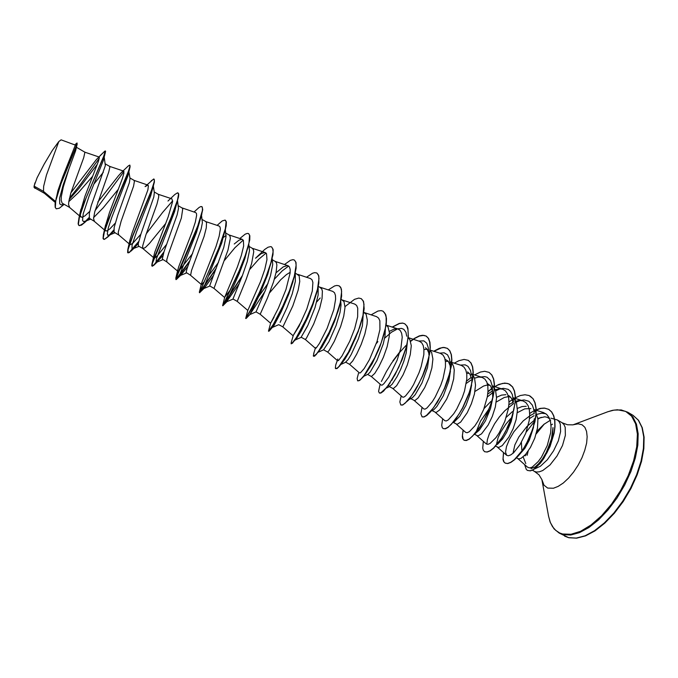 <?xml version="1.0" encoding="UTF-8"?>
<svg xmlns="http://www.w3.org/2000/svg" width="678" height="678" viewBox="0 0 678 678"><rect width="100%" height="100%" fill="white"/><g stroke="black" fill="none" stroke-linecap="round" stroke-linejoin="round"><path stroke-width="1.02" d="M547.324 450.353L551.502 438.827L552.985 427.53L552.74 433.081L551.528 439.276L546.239 452.582L542.671 458.65L538.874 463.523L535.188 466.879L530.984 468.668M534.078 469.218L540.442 466.218L547.332 459.752L553.629 450.819L558.308 440.844L560.63 431.445L560.248 424.123L559.07 421.597L557.291 419.953L550.909 418.182M537.815 418.436L544.731 416.843L547.197 417.317L549.663 418.86M550.663 420.021L544.154 424.191L536.129 434.013M536.807 431.411L544.248 424.013L536.679 431.945M525.814 463.549L523.179 456.853M521.823 449.955L521.365 441.87M541.23 417.292L537.883 419.055M533.391 422.809L526.069 432.293M534.298 418.741L533.45 427.615L529.365 440.124L524.933 448.251L518.848 455.294M517.255 412.741L524.797 408.876L530.866 408.58M533.866 410.08L535.806 412.309L537.891 419.106L537.459 428.182L534.773 438.141L530.476 447.395L525.535 454.489L521.009 458.37L518.645 458.921L516.526 457.87M34.061 186.128L37.154 177.746L44.163 164.135L52.418 150.355L58.842 141.541L46.401 175.077L43.629 186.382L43.468 191.399L34.061 186.128L34.739 187.925L44.545 193.425M55.401 201.366L43.468 191.399L44.307 193.222L55.215 202.468M77.207 143.914L75.572 150.88L69.003 168.712L63.283 186.925L61.308 196.764L61.223 200.264L62.147 203.137L69.673 207.502L68.571 204.578L68.8 201.561L70.826 192.993L83.699 157.643L84.886 152.152M104.276 157.313L105.31 165.568L91.293 205.502L89.327 213.401L89.428 218.333L94.378 221.342L93.53 218.579L94.759 211.816L108.76 172L109.878 167.195L109.548 166.322M128.93 171.881L129.981 178.441L129.405 182.509L117.828 215.112L114.15 227.427L114.031 232.164L118.743 235.003M133.939 180.331L134.43 181.289L133.541 186.196L121.082 221.316L118.218 232.427L118.608 234.876L129.473 244.139M153.364 186.425L154.33 192.603L153.83 197.001L140.931 233.961L138.236 243.809L138.524 246.063L142.948 248.563M158.067 194.188L158.711 195.23L158.66 197.247L156.974 204.103L145.795 235.241L142.643 246.122L142.838 248.462L153.965 257.971L153.838 255.937L154.872 252.046L168.144 216.935L172.619 201.434L171.907 198.857L158.127 194.205M177.568 200.951L178.467 208.595L177.136 214.875L163.991 251.818L162.33 259.081L166.89 261.971L166.805 259.666L168.678 253.386L181.323 218.036L182.738 209.027L182.102 207.977L178.306 205.798M201.552 215.451L202.375 222.715L201.12 229.181L187.026 268.573L186.153 272.48L190.594 275.26L191.518 270.463L204.07 236.427L206.307 227.884L206.51 222.672L205.756 221.553L202.154 219.486M225.316 229.935L226.045 236.724L223.698 247.563L209.714 285.853L214.019 288.379L227.978 250.072L230.325 238.359L230.037 236.173L229.164 234.995L225.766 233.046M248.868 244.419L249.487 250.614L247.233 261.649L242.326 275.836L232.995 298.956L237.207 301.371L246.114 279.489L251.631 263.572L253.708 251.775L253.309 249.538L252.326 248.301L249.157 246.478M272.183 258.801L272.709 264.403L270.522 275.59L265.691 289.608L256.013 311.905L260.149 314.228L267.496 297.956L273.497 282.048L276.149 272.268L276.853 265.047L276.336 262.759L275.243 261.462L272.319 259.776M295.277 273.081L295.371 281.37L292.193 293.921L286.972 307.702L280.065 322.355M295.303 272.971L299.134 275.844L299.778 281.429L298.184 290.142L292.845 305.956L282.887 326.915L278.768 324.66L272.683 327.33M318.143 287.269L318.151 295.023L315.033 307.575L308.015 325.118L301.32 336.974L307.422 326.372M318.355 286.218L321.686 288.794L322.406 291.176L322.075 298.532L319.669 308.337L313.694 324.05L306.524 338.025L305.337 339.542L301.286 337.271M340.78 301.354L341 305.142L340.009 312.439L336.051 325.584L328.881 341.678L323.567 349.763L327.584 352.009L328.974 350.611L334.254 341.458L340.627 326.584L343.771 316.16L345.051 307.363L344.017 301.608L341.178 299.32M363.188 315.346L362.349 325.881L358.425 338.873L351.246 354.501L348.161 359.535L345.627 362.12L349.56 364.315M363.755 312.287L366.112 314.295L367.34 320.135L367.052 324.254L364.874 334.076L361.111 344.627L356.713 354.111L352.721 360.976L349.585 364.34M385.375 329.254L385.053 335.907L383.282 343.941L376.875 360.586L370.18 372.036L368.018 374.264L363.764 376.282M367.629 374.442L371.358 376.536L381.222 385.129L382.256 385.062L383.951 383.655L388.791 377.078L397.045 360.323L400.969 347.814L402.224 337.186L401.647 333.254L400.257 330.491L398.105 329.008L386.096 325.109L387.986 326.847L389.401 332.771L389.197 336.915L387.13 346.746L383.401 357.247L378.934 366.637L374.807 373.375L371.332 376.519M407.275 342.373L406.215 353.018L403.851 361.315L400.596 369.552L396.961 376.841L392.011 384.358L389.409 386.519L388.833 386.129L388.841 384.799M408.207 337.822L409.817 339.568L411.258 345.712L410.309 354.628L407.342 364.917L403.113 374.875L396.63 385.697L393.265 388.697L389.079 386.46M425.437 347.704L427.31 349.509L428.513 352.391M429.013 357.069L427.521 367.637L421.962 383.019L415.182 394.647L412.444 397.681L408.842 399.656M423.953 349.526L427.106 349.221M430.089 350.484L431.606 352.484L432.903 358.959L431.886 367.925L428.911 378.019L424.699 387.638L418.19 397.935L414.724 400.69L410.478 398.452L411.249 398.444M445.056 359.247L448.217 361.238L450.056 365.383M450.463 371.002L448.768 381.324L443.353 395.757L436.793 406.571L434.03 409.487L431.132 411.122M445.421 361.433L448.277 361.315M449.98 361.798L452.285 363.764L453.582 366.425L454.243 369.917L453.684 378.883L450.904 389.206L446.641 399.156L439.734 409.826L436.056 412.563L432.157 410.597M467.549 371.883L469.981 374.349L471.388 378.307M471.651 384.96L469.786 394.918L466.032 405.198L459.726 416.385L454.294 421.902M466.659 373.264L469.235 373.298M471.261 374.019L472.99 375.451M473.168 375.654L474.524 378.087L475.566 385.062L474.405 394.045L471.405 403.732L467.227 412.699L460.659 422.021L457.133 424.326L453.285 422.436M487.253 383.316L490.703 386.104L492.516 391.164M480.77 376.951L484.787 376.604L487.084 377.222L490.575 380.485L492.347 386.24L492.694 397.639M492.567 398.986L490.541 408.478L485.44 420.894L479.371 430.098L475.202 433.64M474.922 391.477L483.541 386.019L486.516 385.163L489.982 385.172M492.33 386.129L494.211 387.918M494.381 388.155L495.66 390.765L496.576 397.935L495.355 406.876L492.338 416.351L488.16 425.004L481.566 433.869L477.931 435.979L474.566 434.361M508.839 395.596L511.814 398.706L513.407 403.741M513.195 413.097L511.178 421.53L506.619 432.369L502.534 438.98L497.406 444.387M496.245 402.071L504.288 397.478L507.958 396.723L510.526 396.927M513.195 398.147L515.221 400.325M515.382 400.596L516.585 403.359L517.39 410.69L516.094 419.572L513.06 428.827L508.881 437.174L502.262 445.599L498.703 447.514L495.652 446.175M68.792 201.637L78.394 192.645L92.598 176.297M93.886 184.069L103.276 172.288M93.598 217.596L103.158 207.883L118.438 189.043M142.999 248.589L145.329 247.572L149.474 243.36L165.737 223.384M222.901 237.792L226.071 235.495M269.641 292.701L280.616 279.819L286.455 274.565L290.15 272.336M484.05 408.478L490.94 401.376M496.584 397.283L501.534 395.105L505.966 394.664M476.524 430.869L480.49 421.106L488.287 409.817M506.246 417.326L512.415 411.614M517.382 408.376L522.018 406.58L526.213 406.291M496.593 443.692L498.11 437.725L500.678 432.166L505.763 424.267L510.509 418.657M56.164 208.773L55.138 207.332L55.045 203.773L58.011 190.56L62.707 176.839L75.343 145.134L61.105 139.812L58.842 141.541M513.009 453.311L514.89 444.895L518.873 436.971L526.772 426.665L533.747 420.716M97.327 164.313L79.182 188.153L69.148 199.595M63.783 204.205L61.376 204.959L59.715 203.892L59.588 198.196L63.181 184.704L69.003 168.712M64.096 204.383L59.317 208.265L56.266 208.841L55.35 207.443L55.749 200.798L61.088 183.509L76.741 145.355L77.004 142.956L75.088 144.592M35.942 188.603L33.959 187.052M99.276 158.271L80.674 184.145L69.419 198.323M56.062 198.383L62.69 178.594L75.851 147.016L77.021 142.965M34.9 188.281L33.968 187.077M103.454 152.448L96.327 159.593L70.868 192.849M517.831 458.599L527.526 467.176L529.518 467.939L532.027 467.21L538.188 461.659L541.451 457.108L547.214 445.573L550.595 432.886L551.019 426.954L550.502 421.733L549.036 417.479L546.688 414.394L543.536 412.597L536.23 410.275M533.611 413.741L530.145 415.572L523.204 420.911L513.932 431.742L509.322 439.514L506.458 446.616L505.551 452.116L506.644 455.277L508.356 455.794L510.72 454.972L513.577 452.802L519.924 444.802L525.67 433.318L529.179 420.741L529.721 414.902L529.34 409.766L528.043 405.597L525.874 402.596L522.924 400.868L519.534 400.452L515.721 401.198M513.127 402.24L508.873 404.732M477.024 435.742L486.262 443.878L487.872 444.31L490.126 443.395L495.932 437.615L499.076 433.005L504.779 421.453L508.356 408.902L508.966 403.079L508.695 397.978L507.517 393.85L505.466 390.875L502.644 389.189L499.203 388.816L495.254 389.723M492.482 390.969L487.753 394.02M456.311 424.131L465.684 432.369L467.176 432.7L469.329 431.683L474.939 425.759L478.024 421.08L483.668 409.478L487.312 396.918L488.007 391.138L487.829 386.062L486.77 381.968L484.855 379.053L482.16 377.392L478.626 377.078L474.558 378.18M471.303 379.824L466.32 383.392M435.395 412.41L444.887 420.741L446.277 420.97L448.302 419.868L453.735 413.775L456.743 409.054L462.345 397.376L464.523 391.053L466.828 379.061L466.761 374.036L465.82 369.985L464.023 367.095L461.464 365.484L451.794 362.357M414.266 400.571L423.886 408.995L425.157 409.122L427.081 407.919L432.31 401.673L435.259 396.876L440.802 385.155L443.005 378.807L445.438 366.874L445.463 361.866L444.649 357.865L442.997 355.018L440.564 353.45L430.123 350.068M392.918 388.613L402.656 397.122L403.817 397.155L405.622 395.859L410.656 389.443L413.538 384.596L419.038 372.798L421.25 366.467L423.826 354.552L423.953 349.594L423.258 345.619L421.733 342.814L419.445 341.288L408.232 337.644M398.105 329.008L394.181 329.059L389.316 331.33M349.568 364.332L359.552 373.01L360.476 372.832L364.179 368.552L369.434 359.637L377.087 341.373L379.917 329.533L379.807 320.745L378.561 318.041L376.544 316.601L364.264 312.575M345.06 306.566L354.475 299.354L358.747 298.066L361.213 298.617L363.052 300.701L363.967 304.286L362.976 315.363L358.62 329.949L348.433 352.179L338.992 366.451L336.941 368.34L335.39 368.264L335.729 365.103L337.797 358.993L337.593 360.671L338.466 360.484L341.941 356.018L349.772 341.195L354.653 328.618L357.62 316.821L357.747 308.126L356.628 305.456L354.755 304.066L342.305 299.973M315.575 347.602L315.55 348.39L316.219 348.009L319.474 343.339L327.101 328.338L333.83 309.609L335.652 299.168L335.449 295.362L334.474 292.743L332.745 291.396L320.126 287.226M301.829 320.575L293.184 335.652L299.006 326.33L306.761 309.083L312.321 290.998L312.914 282.463L312.075 279.887L310.499 278.59L297.71 274.361M274.056 317.118L270.666 323.05L278.421 308.109L285.93 289.574L290.082 273.149L290.142 269.437L289.447 266.912L287.48 265.53L283.226 266.895L276.429 272.505M237.198 301.363L247.775 310.473L260.564 281.624L264.742 269.522L266.971 259.649L266.556 253.742L264.844 252.479L261.284 253.589L255.521 258.267L264.751 249.411L268.056 247.233L270.598 246.589L271.547 246.868L272.751 248.614L273.048 251.902L270.971 262.606L265.937 277.166L259.259 292.794L249.86 311.643L245.767 318.228L254.962 302.312M230.715 289.455L224.723 297.176L237.351 266.996L241.393 255.326L243.631 245.961L243.419 240.436L241.953 239.283L239.029 240.181L234.224 244.012M218.528 262.378L208.604 275.743M203.909 282.023L201.62 284.497L201.442 283.455L215.994 246.428L219.18 236.181L220.35 229.045L220.036 226.986L219.096 226.011L205.646 221.494M192.662 253.513L179.017 270.742M178.636 271.064L177.916 271.37L177.653 270.81L178.636 266.878L192.196 231.74L195.332 222.02L196.603 215.316L196.408 213.392L195.628 212.511L182.018 207.926M166.686 244.275L157.271 255.784L155.152 257.708L153.965 257.971M140.846 234.215L132.871 243.131L130.549 244.622L129.684 244.233M129.566 243.877L129.947 240.097L132.125 232.885L147.863 189.925L148.397 185.78L147.923 185.069L145.126 186.611L153.626 179.034L154.415 180.085L154.076 182.314L151.508 190.187L132.778 235.452L127.811 249.597L127.676 252.614L129.49 252.165L138.659 241.512M115.209 223.223L109.726 228.952L106.624 231.003L105.149 230.249L105.192 226.799L109.455 212.485L122.294 178.704L123.879 173.254L123.667 171.119L121.82 172.136L118.396 175.848L97.802 202.036M89.716 211.4L84.826 215.918L81.979 217.341L80.394 216.257L80.436 211.722L84.877 196.4L98.48 161.076L99.361 157.576L99.149 157.016L98.429 157.288M528.196 451.04L527.179 455.311M105.454 152.16L103.429 160.372L89.191 195.9L83.267 213.739L82.555 220.333L83.369 221.579L85.725 221.036L89.327 218.121L85.233 222.02L89.199 217.748M129.905 165.161L130.1 166.763L127.888 175.899L111.76 217.35L108.285 227.8L107.251 234.012L107.802 235.241L110.09 234.588L113.785 231.215M153.194 185.391L153.253 185.967M154.16 179.153L154.381 181.967L150.652 195.84L136.507 231.927L132.066 245.19L132.015 248.758L132.981 248.775L138.227 243.817M146.346 233.681L162.695 212.316L172.644 200.858M177.407 200.256L177.365 201.197M178.161 192.993L178.763 194.111L178.602 196.349L174.593 211.595L156.448 258.725L156.025 262.132L156.711 262.225L162.822 255.682M201.891 214.019L196.451 232.537L179.941 274.234L179.823 275.37L181.111 274.844L187.764 266.412M224.935 230.503L224.672 232.257M225.393 220.24L226.359 221.867L226.206 225.833L221.723 243.021L203.417 288.472L205.163 286.972L213.29 275.615M224.554 260.259L234.817 247.792L243.216 240.08M248.64 233.656L249.851 235.758L249.758 239.876L244.877 258.699L239.037 274.115L226.799 301.447L239.249 283.531M249.784 269.454L258.708 259.233L266.081 253.08M271.641 246.928L273.132 249.589L272.963 254.801L267.759 274.378L260.047 293.769L249.801 314.6L265.081 291.159M274.37 279.243L282.141 270.929L288.667 265.996M293.032 281.438L288.777 294.311L281.319 311.634L273.92 325.584L269.446 330.796M316.567 292.574L315.533 296.684M316.931 273.065L318.855 275.98L318.872 283.167L317.135 291.337L312.77 305.278L307.931 317.287L301.185 331.008L296.362 338.864L291.277 343.865M295.108 339.788L295.201 339.254M304.99 321.686L305.888 320.338M339.237 285.93L340.653 287.311L341.492 289.472L341.636 296.116L339.814 305.354L334.796 320.779L328.906 334.5L321.736 347.56L314.592 356.17L313.329 355.967L313.973 352.696M360.433 324.72L355.56 338.11L348.026 353.357L339.89 365.739L337.093 368.468L335.686 368.654M358.518 330.839L349.941 350.551L345 359.026L340.941 364.417M378.917 349.145L372.18 363.535L365.747 373.62M384.663 338.195L391.46 332.254L397.605 328.872M397.639 328.855L401.554 328.372L403.859 329.313L405.927 332.296L406.715 336.169M399.198 366.425L391.782 380.366M392.426 327.152L399.503 323.457L402.825 323.135L404.868 323.804L407.147 326.321L407.876 328.237L408.351 336.364L406.317 347.289L402.164 359.654L395.028 374.798L387.765 385.926M418.741 341.059L423.86 340.89L426.716 343.187L428.267 347.543L428.92 354.857M421.894 377.332L417.216 386.867L412.41 394.528M439.632 353.145L444.166 352.831L447.556 354.84L449.565 359.12L450.404 367.79M460.303 365.103L465.167 364.883L468.023 366.374L470.54 370.502L471.354 375.061M487.296 397.011L492.406 392.859M495.677 390.825L499.703 389.045L503.423 388.316L508.144 389.308L510.559 391.359L512.28 394.477L513.475 401.486M486.812 444.209L487.423 439.598L489.372 433.759L494.576 423.767L499.296 417.038L504.695 410.868L513.399 403.681M516.144 402.113L520.28 400.486L524.086 399.944L528.908 401.266L532.315 405.13L533.654 409.004L534.205 413.758M529.476 418.589L534.018 415.673M536.823 414.377L541.603 413.224L545.782 413.69M104.412 151.525L105.599 151.228L104.887 153.906L86.047 198.179L79.377 217.248L78.402 224.265L79.14 225.638L81.487 225.138L85.233 222.02M95.09 210.587L123.955 171.475M130.1 166.763L125.735 178.78L110.921 213.892L104.378 231.732L103.192 238.148L104.31 239.427L107.666 237.139L113.76 230.317M154.381 181.967L149.855 195.128L132.905 235.766L128.049 249.563L128.057 252.902L129.388 252.504L138.541 242.038M178.407 197.349L173.721 211.443L152.406 263.369L152.126 266.327L153.728 265.369L163.762 252.521M194.069 211.985L199.086 207.434L200.841 206.544L202.002 206.739L202.697 209.663L201.052 217.019L194.883 233.944L175.907 278.861L176.348 279.463L178.45 277.082L189.611 261.428M225.647 228.622L218.257 250.097L199.612 292.125L199.654 292.684L201.391 290.413L215.943 268.988M248.834 244.529L245.809 254.47L238.8 272.268L222.833 305.736L242.182 276.209M271.734 260.64L268.649 270.547L261.928 287.396L252.301 307.541L246.004 318.228L253.987 304.244M294.405 260.064L296.023 262.445L296.125 268.31L294.294 276.997L291.26 286.438L285.04 301.795L278.226 315.973L271.039 328.593L269.039 331.22L268.522 331.195L268.649 330.389M316.482 293.642L311.787 306.956L305.812 320.499L297.896 335.364L292.489 343.212M310.066 310.549L310.626 309.795M316.668 302.066L320.228 297.956M338.246 310.668L333.873 322.465L328.593 334.093L321.508 347.043L316.024 354.814M361.306 298.667L363.535 301.515L364.171 308.702L362.984 316.27L359.459 328.254M383.155 311.278L385.765 314.762L386.435 318.626L386.274 323.618L384.545 332.788L379.875 346.805L372.112 363.289L363.654 376.426L359.781 380.4L357.611 380.883L357.111 378.519L358.518 373.358M376.392 343.458L377.875 341.593M390.248 382.748L383.579 391.104L380.841 393.045L379.409 393.028M381.417 381.477L386.426 371.442L391.537 363.188L399.571 352.441L406.037 345.416M410.597 341.339L414.589 338.449L419.504 336.017L423.708 335.381L426.276 336.161L428.555 338.483L429.903 342.271L430.276 347.39L429.674 353.611L425.792 368.196L422.775 375.849L415.563 389.969L408.292 400.3L402.707 405.02L400.893 405.003M433.996 351.323L441.564 347.78L444.344 347.509L447.472 348.39L449.895 350.789L451.379 354.645L451.879 359.806L451.387 366.061L447.658 380.646L444.675 388.265L437.42 402.274L429.979 412.436L426.759 415.47L424.131 416.97L422.165 416.86M468.371 360.45L471.015 362.976L472.634 366.891L473.269 372.103L472.88 378.392L469.303 392.969L462.854 407.842L455.167 420.072L448.099 427.386L445.336 428.793L443.217 428.606M489.143 372.442L491.923 375.036L493.686 379.01L494.431 384.273L494.16 390.587L492.889 397.664L487.796 412.724L480.465 426.504L476.515 432.047L469.235 439.183L466.328 440.505L464.159 440.276L463.15 439.251L462.438 435.251L463.244 430.233M487.965 391.774L491.906 388.621M493.745 387.35L497.694 385.129L502.635 383.451L507.008 383.35L509.805 384.358L512.627 386.977L514.517 391.02L515.39 396.325L515.221 402.664L511.932 417.25L509.034 424.775L501.661 438.437L493.728 448.107L490.152 450.87L487.118 452.099L484.719 451.743M530.094 396.062L533.128 398.8L535.145 402.901L536.137 408.249L536.069 414.622L534.976 421.716L530.052 436.691L522.636 450.243L518.56 455.641L514.551 459.76L510.865 462.43L507.703 463.583L505.246 463.184L504.042 462.057L503.051 458.684L503.627 452.616M535.747 410.114L540.976 408.376L544.773 408.173L548.849 409.427L551.748 411.995L553.782 415.826L554.875 420.767L554.994 426.589L554.18 433.03L550.061 446.522L543.646 458.667L540.078 463.515L533.247 469.744L530.365 470.913L527.535 470.481M103.276 157.949L103.2 157.499M105.302 150.94L103.683 156.347L84.123 202.442L78.97 217.918L78.148 223.664L78.538 225.138L79.707 225.647L83.487 223.35L89.14 217.477M128.074 166.178L129.634 165.051L130.007 165.949L128.506 171.093L108.582 219.113L103.42 234.452L103.064 238.52L103.531 239.232L104.692 239.131L107.963 236.537L113.785 229.935M151.219 180.823L151.753 180.314M168.008 201.035L174.865 194.51L177.577 192.832L178.568 194.078L177.433 200.188L171.17 217.24L154.542 256.742L151.736 265.369L152.186 266.234L154.237 264.53L163.991 251.835M201.807 206.629L202.476 207.926L202.375 210.587L197.823 225.749L176.653 275.895L175.941 279.599M175.873 279.506L189.933 260.598M217.096 225.333L222.181 220.926L225.02 220.062L226.147 221.638L225.384 228.766L218.943 247.775L199.51 292.743M199.493 292.54L216.29 268.124M239.809 238.52L245.156 234.19L247.343 233.376L248.546 233.596L249.572 235.207L249.004 242.877L245.233 255.428L239.249 270.641L222.833 305.744M223.994 303.447L242.487 275.421M258.996 296.116L268.03 283.328M284.48 264.479L290.32 260.344L292.854 259.657L294.311 260.005L295.676 261.835L296.133 265.208L294.337 276.014L289.481 290.574L282.828 306.117L273.183 324.694L268.556 331.237M306.473 277.26L312.566 273.209L314.651 272.624L316.838 273.005L318.372 274.929L318.982 278.37L317.457 289.269L312.77 303.837L306.142 319.287L296.261 337.61L292.091 343.322L291.099 343.771L291.37 341.89M310.405 309.744L310.948 309.007M328.237 289.904L334.585 285.938L336.788 285.413L339.144 285.879L340.822 287.879L341.593 291.396L340.339 302.388L335.813 316.957L329.211 332.33L319.101 350.39L316.524 353.908L313.541 356.314M335.898 316.745L336.322 316.211M336.059 364.035L336.551 362.637M371.103 314.812L377.951 311.016L381.129 310.617L383.062 311.219L385.045 313.389L386.113 317.041L386.214 322.05L385.375 328.211L381.18 342.797L374.637 357.992L364.069 375.553L361.221 378.875L359.026 380.663L357.611 380.883M392.206 327.084L399.308 323.364L402.639 323.033L404.69 323.703L406.825 325.949L408.029 329.669L408.266 334.737L407.546 340.924L405.927 347.967L400.469 363.188L396.986 370.62L389.63 383.299L386.206 387.935L380.892 392.85L379.316 392.977L378.578 391.333L380.138 384.189M392.901 360.84L399.986 351.645M410.537 341.153L414.504 338.297L419.377 335.898L422.58 335.263L426.098 336.059L428.377 338.381L429.725 342.17L430.098 347.28L429.488 353.509L427.962 360.552L422.597 375.739L419.114 383.121L411.639 395.647L405.012 403.325L402.529 404.919L400.8 404.961L399.842 401.995L401.19 395.842M433.784 351.246L439.344 348.297L443.268 347.416L447.294 348.289L449.717 350.687L451.201 354.543L451.701 359.704L449.768 373.019L444.497 388.163L441.005 395.494L433.428 407.868L426.581 415.368L423.953 416.868L422.072 416.817L420.869 413.69L422.03 407.368M454.26 363.154L458.887 360.671L464.066 359.425L468.286 360.399L470.837 362.874L472.464 366.79L473.091 372.002L471.354 385.358L469.125 392.867L462.676 407.741L458.87 414.351L451.268 424.343L447.921 427.284L445.158 428.699L443.132 428.555L442.225 427.589L441.692 425.276L442.658 418.792M466.634 381.146L471.168 377.29M474.532 374.942L480.422 372.086L484.651 371.324L489.058 372.392L491.753 374.934L493.508 378.917L494.262 384.172L493.982 390.486L492.72 397.562L490.55 405.071L484.126 419.86L480.287 426.403L472.515 436.234L469.057 439.09L466.159 440.403L463.981 440.183L462.727 438.658L462.303 436.742L463.091 430.089M487.982 391.52L491.847 388.443M493.635 387.223L498.839 384.451L504.754 383.095L508.763 383.824L512.458 386.875L514.348 390.918L515.212 396.223L515.043 402.562L513.865 409.656L511.754 417.148L505.356 431.852L501.483 438.335L493.55 448.005L489.982 450.768L486.948 452.006L484.634 451.692L483.236 450.082L482.711 448.099L483.321 441.285M508.983 402.02L512.254 399.579M513.763 398.605L520.263 395.537L525.009 394.749L529.103 395.562L532.959 398.706L534.976 402.8L535.967 408.148L535.9 414.521L534.798 421.614L532.747 429.098L526.374 443.734L522.467 450.15L514.382 459.659L510.695 462.337L507.534 463.481L505.076 463.091L503.559 461.43L502.966 459.396L503.474 452.472M529.713 413.521L532.815 411.487M534.434 410.588L540.129 408.427L544.265 408.046L548.688 409.334L551.578 411.902L553.612 415.733L554.697 420.665L554.824 426.487L554.002 432.928L549.892 446.421L546.875 452.819L539.9 463.421L536.366 467.159L533.077 469.651L530.196 470.82L527.45 470.439L526.281 469.439L524.602 464.591M34.951 182.891L33.951 187.196M525.382 454.667L525.145 455.836L526.086 454.548M633.091 415.368L638.379 420.191L642.007 427.487L643.736 437.013L643.43 448.404L641.041 461.15L636.642 474.668L630.421 488.27L622.684 501.288L613.81 513.051L604.268 523.001L594.53 530.671L585.072 535.756L576.325 538.086L568.664 537.662L559.147 533.086L563.147 534.645L570.749 535.027L579.444 532.654L588.851 527.535L598.555 519.823L608.073 509.839L616.938 498.05L624.692 485.016L630.93 471.396L635.371 457.879L637.803 445.132L638.159 433.759L636.489 424.259L632.93 416.995L627.709 412.207L633.091 415.368L638.532 420.275L642.269 427.623L644.1 437.183L643.871 448.573L641.541 461.328L637.184 474.846L630.989 488.457L623.251 501.474L614.378 513.246L604.818 523.179L595.047 530.832L585.529 535.891L576.681 538.205L568.867 537.747L564.621 536.086M607.191 411.987L612.412 410.402L617.404 409.783L625.608 411.419L631.574 416.139L635.591 423.835L637.379 434.208L636.735 446.777L633.625 460.87L628.192 475.693L620.709 490.364L611.632 503.983L601.513 515.755L590.962 525.018L580.605 531.281L571.012 534.298L562.672 534.035L559.647 532.967L555.697 530.382L552.511 526.679L550.121 521.95L548.426 515.585M573.198 424.809L578.139 423.809L582.097 424.775L584.86 427.318L586.589 431.361L587.19 436.708L586.597 443.115L584.817 450.243L581.953 457.709L578.148 465.108L573.596 472.024L568.571 478.083L563.342 482.956L558.197 486.406L553.401 488.253L547.671 488.041L544.036 485.16L541.985 479.829M557.291 419.953L562.062 422.699L563.96 424.487L565.172 427.276L565.342 435.352L562.46 445.565L557.019 456.065L550.011 464.93L542.722 470.557L539.391 471.837L536.459 472.015L534.467 471.363L538.968 474.888L541.917 479.592L548.561 516.322L550.341 522.552L553.994 528.806L559.147 533.086M550.96 425.208L552.46 424.208M627.709 412.207L621.234 409.961L614.014 410.08L607.895 411.724L572.995 424.86L567.478 424.775L562.062 422.699M76.47 147.321L84.919 152.169L99.149 157.016M105.344 163.898L109.607 166.347M129.905 178L134.032 180.373M154.228 191.967L158.194 194.247M536.061 410.215L533.755 409.487M506.644 455.277L497.525 447.226M522.924 400.868L513.136 397.74M502.644 389.189L494.448 386.562M494.27 386.502L492.296 385.875M482.16 377.392L473.236 374.519M473.049 374.468L471.244 373.883M451.607 362.298L449.98 361.772M337.669 360.764L327.559 351.992M315.55 348.39L305.32 339.534M293.193 335.89L282.853 326.949M268.539 330.779L270.607 323.245L260.149 314.228M288.014 265.657L275.056 261.352M265.284 252.58L252.165 248.207M224.698 297.557L214.002 288.37M242.317 239.368L229.028 234.919M201.374 284.506L190.552 275.226M177.797 271.31L166.856 261.945M147.923 185.069L133.981 180.348M105.514 230.851L94.191 221.214M123.667 171.119L109.573 166.33M80.885 217.062L69.436 207.341M532.4 470.201L534.467 471.363M112.455 232.554L108.107 236.707M135.397 246.877L131.007 251.089M158.305 260.945L153.914 265.183M181.187 274.76L176.856 278.989M204.061 288.311L199.832 292.498M226.927 301.591L222.859 305.71M256.03 311.914L249.801 314.6L246.08 318.465M84.953 221.435L90.547 219.206M109.065 235.181L114.887 232.834M132.981 248.775L138.982 246.343M156.711 262.225L162.847 259.708M180.255 275.531L186.484 272.954M203.612 288.692L209.883 286.065M226.791 301.718L233.062 299.049M295.489 339.873L301.312 337.271M318.236 352.229L323.677 349.755M340.966 364.383L345.865 362.111M386.392 388.036L389.731 386.418M453.251 422.453L454.294 421.911M315.372 348.246L313.66 353.67M293.133 335.839L291.176 342.543M247.792 310.388L245.707 318.448M224.74 297.125L222.647 305.592M201.442 283.455L199.357 292.218M177.873 269.395L175.805 278.353M154.05 254.945L151.991 264.005M129.947 240.097L127.922 249.148M105.582 224.859L103.573 233.791M121.82 172.136L128.498 165.771M80.945 209.197L78.97 217.918M104.717 151.228L100.191 155.593"/></g></svg>
